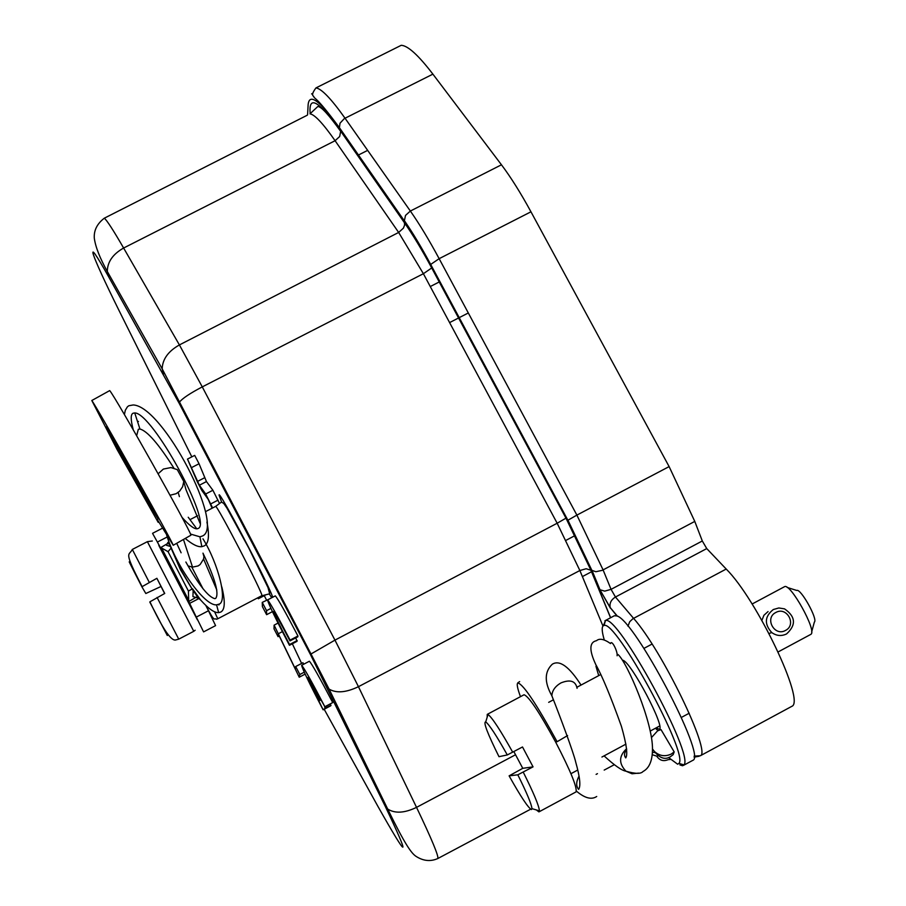 <?xml version="1.0" encoding="UTF-8"?>
<svg xmlns="http://www.w3.org/2000/svg" width="906" height="906" viewBox="0 0 906 906"><rect width="100%" height="100%" fill="white"/><g stroke="black" fill="none" stroke-linecap="round" stroke-linejoin="round"><path stroke-width="1.36" d="M212.616 507.96L205.685 493.985L199.377 485.231L187.485 459.093L197.531 482.23L201.8 490.406L208.301 499.489L212.095 508.232M187.485 459.093L194.688 455.39L199.048 463.747L206.455 481.573L199.377 485.231M219.184 502.796L212.899 490.259L206.455 481.573M210.826 503.861L218.052 500.135M205.685 493.985L212.899 490.259M191.846 467.451L199.048 463.747M258.312 598.764L257.893 597.847L258.312 598.764L265.39 595.072M266.613 614.687L266.557 610.678L262.242 602.399L262.389 606.59L266.613 614.687L272.434 611.652M262.242 602.399L269.592 598.866M266.557 610.678L270.905 608.402M278.063 636.646L278.21 633.86L299.229 677.212L299.852 674.506L295.696 666.544L295.277 668.809L274.11 625.151L274.02 628.866L278.063 636.646L279.241 636.023M274.11 625.151L278.04 623.09M299.229 677.212L305.141 674.098M299.852 674.506L304.257 672.184M303.714 664.223L302.932 662.739L295.696 666.544M301.619 663.43L292.344 643.781M278.538 633.645L282.366 631.641M149.954 601.788L164.733 593.464L156.885 578.3L164.609 593.521M142.151 586.624L156.885 578.3M160.974 586.499L145.821 593.509L141.982 586.952C130.441 564.653 122.31 548.323 137.032 576.59M158.81 545.435L197.383 619.817M104.258 424.608L91.8 400.509C96.693 406.681 172.208 540.95 173.182 545.197L157.304 519.512L158.188 522.332L117.078 449.501L104.258 424.608M158.29 518.844L158.199 518.979C155.753 516.25 109.082 433.385 106.421 427.054L106.5 426.805C109.456 430.441 157.202 515.321 158.29 518.844M203.612 631.878L215.583 625.627L208.471 610.757L196.296 617.099L203.59 631.89M196.296 617.099L188.708 601.425L188.425 591.074L168.052 551.663L160.792 547.552L167.463 543.623M161.88 550.202L188.708 601.425M161.846 550.214L157.384 542.06L167.293 536.941M152.661 533.577L157.384 542.06M158.188 522.298L158.878 521.935L158.176 522.286M208.471 610.757L205.843 605.491M196.262 597.167L188.754 601.539M168.052 551.663L171.381 547.79M170.498 546.567L180.656 569.342L192.106 589.025M170.441 546.567L180.373 569.534L192.095 589.036L188.414 591.074M173.216 545.287L190.94 535.197C190.6 530.599 115.209 396.409 109.694 390.599L109.275 390.826M124.405 414.586L125.334 410.225L127.429 406.783L128.811 405.752L133.205 404.959C162.933 405.967 225.368 526.443 202.468 536.012L199.92 536.805L190.487 534.053M137.474 421.403L138.471 421.437M206.93 522.071C209.626 535.673 208.72 543.611 204.235 545.888L201.823 546.658C197.893 547.19 192.378 544.472 185.277 538.492M170.419 546.499L166.545 545.321L167.893 542.377M192.446 588.696L200.792 600.18L198.561 598.254L192.921 596.59L193.182 590.316M193.125 590.146L192.514 588.787M200.792 600.18C208.459 608.741 214.405 612.898 218.64 612.626L220.69 612.094C225.028 609.919 225.401 601.527 221.811 586.918M166.636 534.97C175.662 565.582 204.462 606.261 216.568 604.834L218.697 604.279C228.142 602.411 218.595 564.087 202.967 538.798M196.772 528.798L188.233 517.258M133.284 429.886C130.611 419.965 130.532 414.416 133.046 413.238L134.734 412.932C152.378 412.626 212.684 523.385 198.199 528.47L197.157 528.787C194.246 529.183 189.195 525.378 182.004 517.36M173.884 468.119C158.641 444.019 147.327 430.984 139.932 429.002L138.324 429.308L136.647 435.729M200.033 523.238L185.99 489.659L183.782 481.494L177.293 469.636L170.872 467.541M218.878 605.004L219.116 604.03M216.806 589.999L203.59 559.013M181.109 552.796L176.704 543.317M188.018 565.91L192.536 567.122L198.086 565.944L200.135 564.54L203.59 559.013L203.929 556.578L202.978 553.147C215.118 578.73 219.343 593.815 215.651 598.424L214.779 598.651C208.267 596.975 198.629 584.766 185.866 562.026M183.782 481.494L182.638 486.703L179.637 491.154L176.16 493.702L170.034 495.242M158.142 473.77L163.363 469.07L170.872 467.587M692.456 760.542L693.011 760.236C706.34 755.989 634.653 620.123 616.941 615.944L614.347 615.763M668.583 757.541L677.643 764.222L678.934 763.384C689.104 754.483 615.468 619.24 604.008 625.502L603.419 625.684C601.573 626.839 601.822 631.482 604.189 639.636M622.932 660.27C631.188 662.218 665.593 727.461 659.319 729.296L656.148 727.88M651.595 737.439L657.575 730.87L661.006 729.579L674.189 751.912L673.181 754.573M610.553 643.554C611.697 639.149 617.858 651.663 617.111 655.763M655.446 728.254L658.028 730.632M603.577 625.129L605.48 620.599C617.518 613.815 694.766 755.627 683.917 764.879L682.546 765.751L679.93 764.936M271.732 597.745L269.433 594.177M221.619 502.037L219.116 495.276C217.576 487.066 267.485 581.72 272.74 597.224M791.119 706.725L791.844 706.329C805.57 701.754 756.759 599.296 726.216 569.047L706.748 548.583L615.457 597.02C611.097 599.761 609.353 603.271 610.202 607.575L616.941 615.944M694.121 756.136L700.349 755.751C711.561 752.558 661.844 649.987 633.566 618.345L615.457 597.02L611.063 589.353L604.721 591.131L599.999 589.761L591.992 570.384L595.854 571.731L602.218 570.35L694.777 521.414L669.126 466.601L530.961 211.8C520.69 192.955 510.859 177.293 501.46 164.79L432.898 74.145C418.425 55.221 407.859 45.606 401.233 45.3L397.043 47.395M694.777 521.414L702.309 540.984L706.748 548.583M761.889 620.406L763.917 615.287L768.05 611.561M786.578 633.928C781.436 636.386 776.499 635.933 771.753 632.558C764.109 624.121 764.63 616.431 773.316 609.523L778.832 607.971L784.539 608.866C795.672 616.59 796.351 624.947 786.578 633.928M785.513 630.429C774.471 636.907 764.268 618.107 775.774 612.513C786.804 606.046 797.02 624.812 785.513 630.429M513.861 751.595L522.762 768.322L533.045 766.861L522.513 746.974L507.303 754.947L498.98 756.68C487.485 733.464 483.057 721.878 485.718 721.901C489.297 724.641 496.488 735.649 507.303 754.947M811.651 631.958L814.347 622.116C818.175 619.511 800.723 588.164 796.725 590.452L787.223 587.462M533.045 766.861L517.813 774.811C526.805 792.852 531.516 804.132 531.958 808.65L531.471 809.556C528.243 807.959 520.791 796.725 509.115 775.853L522.762 768.322M509.115 775.853L517.813 774.811M810.677 634.438L811.051 634.189C816.782 630.44 790.462 583.136 784.63 586.646L784.358 586.782M487.179 717.212L487.247 714.37L488.028 714.483C492.139 717.575 500.372 730.145 512.717 752.218M523.238 772.116C533.577 792.784 538.979 805.694 539.444 810.859L538.866 811.867L536.386 809.953M523.962 694.811L524.053 694.766C528.73 696.272 539.251 712.025 555.616 742.025C570.44 770.632 577.258 787.257 576.057 791.889L575.842 792.003M520.463 696.669C517.326 688.13 516.488 683.566 517.96 682.977C523.487 684.54 536.533 704.109 557.099 741.708L567.598 735.559M555.616 742.025L557.099 741.708M674.189 751.912L671.244 754.052C665.083 756.884 659.477 756.023 654.438 751.493L652.49 748.979M289.444 645.298L289.546 644.528C279.399 625.129 274.076 614.109 273.567 611.493C275.379 613.543 280.86 623.351 289.988 640.916L290.09 640.1C277.485 615.944 269.988 602.547 267.576 599.919C268.153 603.294 275.447 618.424 289.444 645.298L297.043 641.312L295.775 637.881M289.546 644.528L297.179 640.519M289.988 640.916L297.791 636.816L297.938 635.989C285.322 611.844 277.78 598.481 275.299 595.888L275.22 595.922M290.09 640.1L297.938 635.989M319.648 700.497L308.074 677.326L324.869 706.725C311.811 681.708 304.065 667.903 301.641 665.31C302.276 668.73 309.433 683.566 323.125 709.817L307.881 677.96L319.648 700.497L320.792 699.896M319.897 699.976L320.633 699.591M324.597 707.212L332.717 702.58C319.648 677.575 311.868 663.792 309.365 661.244L301.641 665.31M324.869 706.725L332.717 702.58M323.125 709.817L330.724 705.808L330.396 704.143M323.385 709.364L331.018 705.321M197.734 481.301L204.847 477.632M149.796 602.071L167.304 635.502M142.027 586.476C123.001 549.636 128.992 556.193 132.333 549.444L149.23 582.275M157.066 597.439L178.754 639.149L175.504 639.998C170.894 640.87 162.389 628.186 150 601.958M152.31 540.995L147.384 541.663L193.771 631.312L178.754 639.149M189.501 603.43L198.946 598.515M324.178 709.262L377.779 806.125C408.64 860.825 411.12 860.859 385.209 806.238L310.362 654.358L179.128 403.215L108.618 276.749C82.922 230.917 90.419 252.876 118.765 309.977L191.823 456.862M264.258 595.661L266.591 600.134M214.563 611.743L217.78 618.775L261.913 595.627C263.102 593.509 217.259 505.129 215.639 506.397L215.515 506.465M179.128 403.215L179.422 402.185C182.265 398.493 189.886 393.397 202.276 386.885L179.399 344.926C168.222 351.268 162.48 359.252 162.185 368.867L163.442 374.144M310.362 654.358L334.96 640.123L202.276 386.885L423.385 273.714L398.651 232.446L179.399 344.926L123.624 248.029C113.227 230.033 106.783 220.09 104.303 218.199L307.304 115.187M326.636 686.465L329.082 689.092C336.319 693.396 346.115 692.592 358.448 686.691L334.96 640.123L557.167 523.238L423.385 273.714L431.777 267.916L566.046 518.13L557.167 523.238L579.863 570.52L358.448 686.691L416.534 807.371L515.503 754.777M385.209 806.238L387.689 809.035C394.959 813.679 404.563 813.124 416.534 807.371C431.72 839.115 438.81 856.159 437.813 858.526L530.656 809.183M377.779 806.125L378.346 807.155M387.802 811.583L388.991 811.617M437.587 858.65L437.813 858.526C430.678 861.708 423.555 861.062 416.443 856.612C411.584 853.746 405.039 844.562 387.689 809.035L329.082 689.092L310.917 653.815L162.185 368.867L107.304 271.472C107.418 261.925 112.854 254.11 123.624 248.029L335.095 140.713C323.102 123.544 314.733 114.586 309.988 113.828L317.825 106.5C321.166 106.466 328.776 114.756 340.656 131.359L339.671 136.512L335.095 140.713L398.651 232.446L403.43 228.119L404.608 225.062L404.438 222.468C412.943 234.711 422.049 249.852 431.777 267.916M118.765 309.977L118.437 309.308M108.618 276.749L107.304 271.472C99.853 258.074 95.515 246.976 94.303 238.199C93.771 230.407 97.101 223.748 104.303 218.199M217.78 618.775L216.511 619.24C213.68 617.405 215.583 624.132 205.934 605.57M602.966 626.046L579.863 570.52L586.171 568.741L591.04 570.293L610.644 617.722M566.046 518.13L591.04 570.293M654.868 752.603L652.354 752.207M310.214 113.726C308.391 94.722 318.493 100.464 340.531 130.94L404.552 222.899C413 234.994 422.06 250.033 431.743 268.006L565.99 518.175L590.837 570.078L610.553 617.767M340.531 130.94L404.438 222.468M307.576 114.756L308.142 104.62C309.342 92.729 319.807 100.555 339.546 128.097L404.506 221.098C412.638 232.797 421.358 247.281 430.656 264.541L567.892 520.27L591.788 570.168L599.795 589.546L610.406 608.164M670.349 759.421L668.073 759.681C663.385 761.629 659.602 760.44 656.725 756.136L652.127 754.687M699.172 756.25L694.109 757.156M657.609 756.034L656.725 756.136M726.216 569.047L632.932 618.707L629.727 621.709L627.96 626.205M617.416 616.182L610.202 607.575L599.795 589.546M702.309 540.984L611.063 589.353L603.09 569.919L576.884 515.106L567.949 520.214L591.788 570.168M669.126 466.601L576.884 515.106L439.15 258.674L430.69 264.45L567.892 520.27M530.961 211.8L439.15 258.674C428.923 239.705 419.331 223.827 410.361 211.041L405.526 215.401L404.382 220.668C412.581 232.502 421.347 247.1 430.69 264.45L430.656 264.541M501.46 164.79L410.361 211.041L345.039 118.233L344.235 118.675L340.01 123.216L339.41 127.667L404.506 221.098M432.898 74.145L345.039 118.233C331.268 98.845 321.573 88.731 315.979 87.905C312.502 92.525 311.698 95.311 313.567 96.229C315.277 100.192 314.439 93.941 339.41 127.667L339.546 128.097M312.785 93.318L311.596 93.918M591.618 571.709L582.388 576.59M566.001 540.338L575.072 535.548M468.311 312.978L459.172 317.666M458.629 317.949L449.591 322.593M430.271 286.545L439.297 281.925M358.368 155.051L367.666 150.373M577.077 688.322C575.65 680.972 570.259 679.172 560.916 682.92C555.174 686.318 552.162 690.587 551.856 695.763L553.702 700.621M638.56 773.112L632.037 773.769L625.955 771.187C618.617 763.452 618.832 755.955 626.612 748.718M191.812 567.065L203.023 588.809M161.562 547.971L188.437 599.851M199.92 536.805L201.823 546.658M170.464 546.635L168.018 542.434M192.095 589.036L198.403 598.13M218.64 612.626L216.568 604.834M139.932 429.002L134.734 412.932M205.469 511.652L215.639 506.397L221.438 502.071L223.748 503.442L227.01 508.198L248.776 548.028L267.983 587.507L269.682 593.804L261.902 595.763M596.103 774.381L597.45 773.667M604.189 770.089L614.257 764.732M689.217 713.215L681.369 717.439M700.349 755.751L791.844 706.329M315.979 87.905L401.233 45.3M769.024 633.498L771.753 632.558M778.118 651.935L810.859 634.347M485.718 721.901L488.028 714.483M539.195 811.753L576.057 791.889M570.939 773.701L577.768 770.021M601.935 757.031L625.944 744.12M650.395 730.972L659.693 725.966M581.04 685.072C569.206 666.623 559.636 659.67 552.298 664.211C544.415 671.697 544.257 682.218 551.856 695.763C560.067 716.431 573.77 753.214 575.774 762.342C579.931 777.054 580.882 786.068 578.651 789.375C575.922 786.295 576.046 781.855 579.036 776.068M576.386 791.097C584.755 798.186 591.527 799.987 596.714 796.487M517.824 682.807L519.648 681.595M625.955 771.187C621.776 770.542 614.495 765.445 604.076 755.876M673.215 754.607L670.259 756.816C665.061 759.975 659.783 758.197 654.438 751.493M610.553 643.577C604.177 639.07 599.5 638.107 596.522 640.678C589.24 642.218 589.025 650.248 595.888 664.778C602.297 676.238 610.803 696.737 621.403 726.284C626.51 744.2 627.949 754.743 625.729 757.903C623.849 755.479 624.166 752.716 626.703 749.624M625.978 771.21C635.253 773.917 640.927 774.018 643.011 771.504C649.16 768.265 652.32 761.017 652.479 749.772C653.237 723.022 627.167 662.309 618.028 654.528M596.544 666.125L595.955 666.272L598.719 675.627M548.674 702.343L553.158 699.953M576.997 687.224L600.655 674.596M623.985 662.139L624.891 661.652M487.281 714.358L523.985 694.789M531.958 808.65L539.444 810.859M752.105 604.019L784.415 586.748M652.06 644.064L643.917 648.402M197.587 515.729L190.113 519.591M614.37 615.74L604.891 620.78M693.011 760.236L683.486 765.377M678.934 763.384L683.917 764.879M604.008 625.502L605.48 620.599M183.476 539.512L192.536 567.156M162.604 528.13L152.593 533.294M109.694 390.599L91.8 400.509M147.384 541.663L132.333 549.444M179.411 496.624L178.176 492.434M193.782 631.301L195.152 630.259M267.576 599.919L275.299 595.888"/></g></svg>
